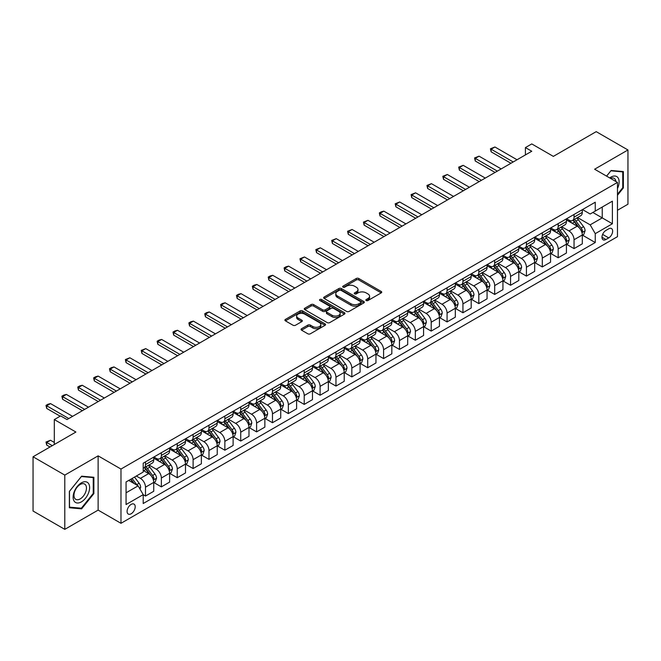 <?xml version="1.0" encoding="UTF-8"?>
<svg xmlns="http://www.w3.org/2000/svg" width="661" height="661" viewBox="0 0 661 661"><rect width="100%" height="100%" fill="white"/><g stroke="black" fill="none" stroke-linecap="round" stroke-linejoin="round"><path stroke-width="0.99" d="M366.219 300.54A1.231 0.711 0 0 0 367.962 300.54L381.207 292.889A1.76 1.016 0 0 0 381.719 292.17A1.76 1.016 0 0 0 381.207 291.451L358.766 278.496A1.76 1.016 0 0 0 356.279 278.496L343.034 286.147A1.231 0.711 0 0 0 342.671 286.651A1.231 0.711 0 0 0 343.034 287.155A1.231 0.711 0 0 0 344.778 287.155L346.496 286.163A5.643 3.255 0 0 1 354.47 286.163L356.337 287.246A5.643 3.255 0 0 1 357.989 289.543A5.643 3.255 0 0 1 356.337 291.848L354.627 292.84A1.231 0.711 0 0 0 354.263 293.344A1.231 0.711 0 0 0 354.627 293.848A1.231 0.711 0 0 0 356.37 293.848L358.08 292.856A5.643 3.255 0 0 1 366.062 292.856L367.929 293.938A5.643 3.255 0 0 1 369.582 296.235A5.643 3.255 0 0 1 367.929 298.541L366.219 299.532A1.231 0.711 0 0 0 365.855 300.036A1.231 0.711 0 0 0 366.219 300.54L366.219 299.532M131.142 513.779A5.742 3.322 120 0 0 134.894 508.714A5.742 3.322 120 0 0 134.018 504.112A5.742 3.322 120 0 0 131.142 504.393A5.742 3.322 120 0 0 127.391 509.457A5.742 3.322 120 0 0 128.267 514.06A5.742 3.322 120 0 0 131.142 513.779M301.556 328.724A1.76 1.016 0 0 0 301.044 329.442A1.76 1.016 0 0 0 301.556 330.17L307.852 333.797A1.76 1.016 0 0 0 310.348 333.797L325.055 325.311A1.76 1.016 0 0 0 325.567 324.592A1.76 1.016 0 0 0 325.055 323.873L302.622 310.918A1.76 1.016 0 0 0 300.127 310.918L285.42 319.412A1.76 1.016 0 0 0 284.908 320.131A1.76 1.016 0 0 0 285.42 320.849L293.021 325.237A1.76 1.016 0 0 0 295.517 325.237L301.813 321.601A1.76 1.016 0 0 0 302.325 320.882A1.76 1.016 0 0 0 301.813 320.164L298.037 317.991A4.718 2.718 0 0 1 296.657 316.065A4.718 2.718 0 0 1 299.565 313.545A4.718 2.718 0 0 1 304.704 314.14L319.478 322.667A4.718 2.718 0 0 1 320.858 324.592A4.718 2.718 0 0 1 317.949 327.104A4.718 2.718 0 0 1 312.81 326.517L310.348 325.096A1.76 1.016 0 0 0 307.852 325.096L301.556 328.724L301.556 330.17M617.473 210.272L627.95 204.224L627.95 149.973L596.205 131.646L553.348 156.384L531.766 143.924L525.412 147.585L531.766 151.253L67.017 419.57L60.672 415.909L54.318 419.57L54.318 444.498M64.795 475.102L64.795 529.354L98.125 510.11L98.125 455.859L64.795 475.102L33.05 456.776L75.908 432.038L54.318 419.57M98.125 455.859L120.98 469.054L617.473 182.411L617.473 236.663L120.98 523.305L120.98 469.054M627.95 149.973L594.619 169.216L617.473 182.411M346.62 311.422A1.76 1.016 0 0 0 349.107 311.422L363.814 302.928A1.76 1.016 0 0 0 364.335 302.209A1.76 1.016 0 0 0 363.814 301.49L341.382 288.535A1.76 1.016 0 0 0 338.886 288.535L324.179 297.029A1.76 1.016 0 0 0 323.667 297.747A1.76 1.016 0 0 0 324.179 298.466L346.62 311.422M320.378 300.805A1.231 0.711 0 0 1 321.626 300.978L321.626 299.507L344.439 312.678A1.76 1.016 0 0 1 344.951 313.397A1.76 1.016 0 0 1 344.439 314.115L329.732 322.609A1.76 1.016 0 0 1 327.236 322.609L304.804 309.654L304.804 308.216A1.76 1.016 0 0 0 304.283 308.935A1.76 1.016 0 0 0 304.804 309.654M304.804 308.216L311.091 304.581A1.76 1.016 0 0 1 313.587 304.581L322.684 309.835A1.76 1.016 0 0 0 325.179 309.835L329.352 307.423A1.76 1.016 0 0 0 329.872 306.704A1.76 1.016 0 0 0 329.352 305.985L319.883 300.515A1.231 0.711 0 0 1 319.519 300.011A1.231 0.711 0 0 1 320.279 299.359A1.231 0.711 0 0 1 321.626 299.507M64.795 529.354L33.05 511.027L33.05 456.776M608.715 228.822L605.922 230.433A5.569 3.214 120 0 0 602.278 235.333A5.569 3.214 120 0 0 603.138 239.794A5.569 3.214 120 0 0 605.922 239.522L608.715 237.91A5.569 3.214 120 0 0 612.35 233.002A5.569 3.214 120 0 0 611.499 228.541A5.569 3.214 120 0 0 608.715 228.822M582.49 209.57L590.174 214.007L595.255 211.074L595.255 202.208L143.206 463.196L143.206 472.061L126.061 481.96L126.061 504.541L143.206 494.643L143.206 503.517L595.255 242.529L595.255 233.655L590.174 224.856L577.549 217.568M595.255 211.074L612.392 201.175L612.392 223.757L595.255 233.655M98.125 510.11L120.98 523.305M525.412 147.585L525.412 154.922M592.843 212.47L602.237 217.89L602.237 207.042L612.392 201.175M590.174 224.856L602.237 217.89L612.392 223.757M126.061 492.809L138.124 485.843L128.73 480.423M143.206 494.717L145.494 496.039L145.494 487.165A7.18 4.148 -120 0 0 140.413 478.366L136.348 476.019M145.494 496.039L153.74 491.272L153.74 482.398A7.18 4.148 -120 0 0 148.667 473.607L143.206 470.45M153.939 482.588L161.367 486.876L161.367 478.002A7.18 4.148 -120 0 0 156.285 469.203L148.989 464.997M161.367 486.876L169.613 482.109L169.613 473.235A7.18 4.148 -120 0 0 164.539 464.443L153.74 458.205M169.811 473.416L177.239 477.713L177.239 468.839A7.18 4.148 -120 0 0 172.157 460.039L164.862 455.834M177.239 477.713L185.493 472.945L185.493 464.072A7.18 4.148 -120 0 0 180.412 455.272L169.613 449.042M185.683 464.253L193.111 468.542L193.111 459.676A7.18 4.148 -120 0 0 188.03 450.876L180.734 446.662M193.111 468.542L201.365 463.782L201.365 454.908A7.18 4.148 -120 0 0 196.284 446.109L185.493 439.879M201.555 455.09L208.983 459.378L208.983 450.513A7.18 4.148 -120 0 0 203.902 441.713L196.606 437.499M208.983 459.378L217.238 454.619L217.238 445.745A7.18 4.148 -120 0 0 212.156 436.946L201.365 430.716M217.428 445.927L224.856 450.215L224.856 441.35A7.18 4.148 -120 0 0 219.774 432.55L212.478 428.336M224.856 450.215L233.11 445.456L233.11 436.582A7.18 4.148 -120 0 0 228.028 427.783L217.238 421.553M233.3 436.764L240.728 441.052L240.728 432.187A7.18 4.148 -120 0 0 235.647 423.387L228.351 419.173M240.728 441.052L248.982 436.285L248.982 427.419A7.18 4.148 -120 0 0 243.901 418.62L233.11 412.39M249.172 427.601L256.6 431.889L256.6 423.015A7.18 4.148 -120 0 0 251.519 414.224L244.223 410.01M256.6 431.889L264.854 427.122L264.854 418.256A7.18 4.148 -120 0 0 259.773 409.456L248.982 403.227M265.044 418.438L272.472 422.726L272.472 413.852A7.18 4.148 -120 0 0 267.391 405.061L260.095 400.847M272.472 422.726L280.727 417.959L280.727 409.093A7.18 4.148 -120 0 0 275.645 400.293L264.854 394.063M280.917 409.275L288.345 413.563L288.345 404.689A7.18 4.148 -120 0 0 283.263 395.889L275.968 391.684M288.345 413.563L296.599 408.795L296.599 399.93A7.18 4.148 -120 0 0 291.518 391.13L280.727 384.9M296.789 400.112L304.217 404.4L304.217 395.526A7.18 4.148 -120 0 0 299.136 386.726L291.84 382.521M304.217 404.4L312.471 399.632L312.471 390.758A7.18 4.148 -120 0 0 307.39 381.967L296.599 375.729M312.661 390.948L320.089 395.237L320.089 386.363A7.18 4.148 -120 0 0 315.008 377.563L307.712 373.358M320.089 395.237L328.343 390.469L328.343 381.595A7.18 4.148 -120 0 0 323.262 372.804L312.471 366.566M328.534 381.785L335.962 386.074L335.962 377.2A7.18 4.148 -120 0 0 330.88 368.4L323.584 364.194M335.962 386.074L344.216 381.306L344.216 372.432A7.18 4.148 -120 0 0 339.134 363.633L328.343 357.403M344.406 372.614L351.834 376.902L351.834 368.037A7.18 4.148 -120 0 0 346.752 359.237L339.457 355.031M351.834 376.902L360.088 372.143L360.088 363.269A7.18 4.148 -120 0 0 355.007 354.47L344.216 348.24M360.278 363.451L367.706 367.739L367.706 358.873A7.18 4.148 -120 0 0 362.625 350.074L355.337 345.86M367.706 367.739L375.96 362.98L375.96 354.106A7.18 4.148 -120 0 0 370.879 345.306L360.088 339.076M376.15 354.288L383.578 358.576L383.578 349.71A7.18 4.148 -120 0 0 378.497 340.911L371.209 336.697M383.578 358.576L391.833 353.817L391.833 344.943A7.18 4.148 -120 0 0 386.751 336.143L375.96 329.913M392.023 345.125L399.451 349.413L399.451 340.547A7.18 4.148 -120 0 0 394.369 331.748L387.082 327.534M399.451 349.413L407.705 344.645L407.705 335.78A7.18 4.148 -120 0 0 402.623 326.98L391.833 320.75M407.895 335.962L415.323 340.25L415.323 331.376A7.18 4.148 -120 0 0 410.241 322.585L402.954 318.371M415.323 340.25L423.577 335.482L423.577 326.617A7.18 4.148 -120 0 0 418.496 317.817L407.705 311.587M423.767 326.798L431.195 331.087L431.195 322.213A7.18 4.148 -120 0 0 426.114 313.421L418.826 309.208M431.195 331.087L439.449 326.319L439.449 317.454A7.18 4.148 -120 0 0 434.368 308.654L423.577 302.424M439.639 317.635L447.067 321.924L447.067 313.05A7.18 4.148 -120 0 0 441.986 304.258L434.698 300.044M447.067 321.924L455.322 317.156L455.322 308.29A7.18 4.148 -120 0 0 450.24 299.491L439.449 293.261M455.512 308.472L462.94 312.76L462.94 303.886A7.18 4.148 -120 0 0 457.858 295.087L450.571 290.881M462.94 312.76L471.194 307.993L471.194 299.119A7.18 4.148 -120 0 0 466.112 290.328L455.322 284.098M471.384 299.309L478.812 303.597L478.812 294.723A7.18 4.148 -120 0 0 473.73 285.924L466.443 281.718M478.812 303.597L487.066 298.83L487.066 289.956A7.18 4.148 -120 0 0 481.985 281.165L471.194 274.926M487.256 290.146L494.684 294.434L494.684 285.56A7.18 4.148 -120 0 0 489.603 276.761L482.315 272.555M494.684 294.434L502.938 289.667L502.938 280.793A7.18 4.148 -120 0 0 497.857 272.002L487.066 265.763M503.128 280.975L510.556 285.271L510.556 276.397A7.18 4.148 -120 0 0 505.475 267.598L498.187 263.392M510.556 285.271L518.811 280.504L518.811 271.63A7.18 4.148 -120 0 0 513.729 262.83L502.938 256.6M519.001 271.811L526.429 276.1L526.429 267.234A7.18 4.148 -120 0 0 521.347 258.434L514.06 254.229M526.429 276.1L534.683 271.341L534.683 262.467A7.18 4.148 -120 0 0 529.601 253.667L518.811 247.437M534.873 262.648L542.301 266.937L542.301 258.071A7.18 4.148 -120 0 0 537.219 249.271L529.932 245.057M542.301 266.937L550.555 262.177L550.555 253.303A7.18 4.148 -120 0 0 545.474 244.504L534.683 238.274M550.745 253.485L558.173 257.773L558.173 248.908A7.18 4.148 -120 0 0 553.092 240.108L545.804 235.894M558.173 257.773L566.427 253.014L566.427 244.14A7.18 4.148 -120 0 0 561.346 235.341L550.555 229.111M566.617 244.322L574.045 248.61L574.045 239.745A7.18 4.148 -120 0 0 568.964 230.945L561.676 226.731M574.045 248.61L582.3 243.843L582.3 234.977A7.18 4.148 -120 0 0 577.218 226.178L566.427 219.948M566.617 218.733L568.964 220.096A7.18 4.148 -120 0 0 572.558 220.452A7.18 4.148 -120 0 0 574.045 217.163L574.045 214.445M550.745 227.905L553.092 229.26A7.18 4.148 -120 0 0 556.686 229.615A7.18 4.148 -120 0 0 558.173 226.326L558.173 223.608M534.873 237.068L537.219 238.423A7.18 4.148 -120 0 0 540.814 238.778A7.18 4.148 -120 0 0 542.301 235.49L542.301 232.779M519.001 246.231L521.347 247.586A7.18 4.148 -120 0 0 524.941 247.941A7.18 4.148 -120 0 0 526.429 244.653L526.429 241.943M503.128 255.394L505.475 256.749A7.18 4.148 -120 0 0 509.069 257.104A7.18 4.148 -120 0 0 510.556 253.816L510.556 251.106M487.256 264.557L489.603 265.912A7.18 4.148 -120 0 0 493.197 266.267A7.18 4.148 -120 0 0 494.684 262.979L494.684 260.269M471.384 273.72L473.73 275.075A7.18 4.148 -120 0 0 477.325 275.43A7.18 4.148 -120 0 0 478.812 272.142L478.812 269.432M455.512 282.883L457.858 284.238A7.18 4.148 -120 0 0 461.452 284.594A7.18 4.148 -120 0 0 462.94 281.305L462.94 278.595M439.639 292.046L441.986 293.401A7.18 4.148 -120 0 0 445.58 293.757A7.18 4.148 -120 0 0 447.067 290.468L447.067 287.758M423.767 301.209L426.114 302.564A7.18 4.148 -120 0 0 429.708 302.928A7.18 4.148 -120 0 0 431.195 299.64L431.195 296.921M407.895 310.373L410.241 311.736A7.18 4.148 -120 0 0 413.836 312.091A7.18 4.148 -120 0 0 415.323 308.803L415.323 306.084M392.023 319.544L394.369 320.899A7.18 4.148 -120 0 0 397.963 321.254A7.18 4.148 -120 0 0 399.451 317.966L399.451 315.247M376.15 328.707L378.497 330.062A7.18 4.148 -120 0 0 382.091 330.417A7.18 4.148 -120 0 0 383.578 327.129L383.578 324.419M360.278 337.87L362.625 339.225A7.18 4.148 -120 0 0 366.219 339.58A7.18 4.148 -120 0 0 367.706 336.292L367.706 333.582M344.406 347.033L346.752 348.388A7.18 4.148 -120 0 0 350.347 348.744A7.18 4.148 -120 0 0 351.834 345.455L351.834 342.745M328.534 356.196L330.88 357.551A7.18 4.148 -120 0 0 334.474 357.907A7.18 4.148 -120 0 0 335.962 354.618L335.962 351.908M312.661 365.359L315.008 366.715A7.18 4.148 -120 0 0 318.602 367.07A7.18 4.148 -120 0 0 320.089 363.781L320.089 361.071M296.789 374.523L299.136 375.878A7.18 4.148 -120 0 0 302.73 376.233A7.18 4.148 -120 0 0 304.217 372.944L304.217 370.234M280.917 383.686L283.263 385.041A7.18 4.148 -120 0 0 286.857 385.396A7.18 4.148 -120 0 0 288.345 382.108L288.345 379.397M265.044 392.849L267.391 394.204A7.18 4.148 -120 0 0 270.985 394.559A7.18 4.148 -120 0 0 272.472 391.271L272.472 388.561M249.172 402.012L251.519 403.375A7.18 4.148 -120 0 0 255.113 403.731A7.18 4.148 -120 0 0 256.6 400.442L256.6 397.724M233.3 411.175L235.647 412.538A7.18 4.148 -120 0 0 239.241 412.894A7.18 4.148 -120 0 0 240.728 409.605L240.728 406.887M217.428 420.346L219.774 421.701A7.18 4.148 -120 0 0 223.368 422.057A7.18 4.148 -120 0 0 224.856 418.768L224.856 416.05M201.555 429.51L203.902 430.865A7.18 4.148 -120 0 0 207.496 431.22A7.18 4.148 -120 0 0 208.983 427.931L208.983 425.221M185.683 438.673L188.03 440.028A7.18 4.148 -120 0 0 191.624 440.383A7.18 4.148 -120 0 0 193.111 437.095L193.111 434.384M169.811 447.836L172.157 449.191A7.18 4.148 -120 0 0 175.752 449.546A7.18 4.148 -120 0 0 177.239 446.258L177.239 443.548M153.939 456.999L156.285 458.354A7.18 4.148 -120 0 0 159.879 458.709A7.18 4.148 -120 0 0 161.367 455.421L161.367 452.711M582.49 235.159L595.255 242.529M572.558 220.452L580.812 215.684A7.18 4.148 -120 0 0 582.3 212.396L582.3 209.686M556.686 229.615L564.94 224.847A7.18 4.148 -120 0 0 566.427 221.559L566.427 218.849M540.814 238.778L549.068 234.011A7.18 4.148 -120 0 0 550.555 230.722L550.555 228.012M524.941 247.941L533.196 243.174A7.18 4.148 -120 0 0 534.683 239.885L534.683 237.175M509.069 257.104L517.323 252.337A7.18 4.148 -120 0 0 518.811 249.048L518.811 246.338M493.197 266.267L501.451 261.5A7.18 4.148 -120 0 0 502.938 258.211L502.938 255.501M477.325 275.43L485.579 270.671A7.18 4.148 -120 0 0 487.066 267.383L487.066 264.664M461.452 284.594L469.707 279.834A7.18 4.148 -120 0 0 471.194 276.546L471.194 273.828M445.58 293.757L453.834 288.997A7.18 4.148 -120 0 0 455.322 285.709L455.322 282.991M429.708 302.928L437.962 298.161A7.18 4.148 -120 0 0 439.449 294.872L439.449 292.162M413.836 312.091L422.09 307.324A7.18 4.148 -120 0 0 423.577 304.035L423.577 301.325M397.963 321.254L406.218 316.487A7.18 4.148 -120 0 0 407.705 313.198L407.705 310.488M382.091 330.417L390.345 325.65A7.18 4.148 -120 0 0 391.833 322.361L391.833 319.651M366.219 339.58L374.473 334.813A7.18 4.148 -120 0 0 375.96 331.525L375.96 328.814M350.347 348.744L358.601 343.976A7.18 4.148 -120 0 0 360.088 340.688L360.088 337.978M334.474 357.907L342.729 353.139A7.18 4.148 -120 0 0 344.216 349.851L344.216 347.141M318.602 367.07L326.856 362.302A7.18 4.148 -120 0 0 328.343 359.014L328.343 356.304M302.73 376.233L310.984 371.474A7.18 4.148 -120 0 0 312.471 368.185L312.471 365.467M286.857 385.396L295.112 380.637A7.18 4.148 -120 0 0 296.599 377.348L296.599 374.63M270.985 394.559L279.239 389.8A7.18 4.148 -120 0 0 280.727 386.511L280.727 383.793M255.113 403.731L263.367 398.963A7.18 4.148 -120 0 0 264.854 395.675L264.854 392.965M239.241 412.894L247.495 408.126A7.18 4.148 -120 0 0 248.982 404.838L248.982 402.128M223.368 422.057L231.623 417.289A7.18 4.148 -120 0 0 233.11 414.001L233.11 411.291M207.496 431.22L215.75 426.452A7.18 4.148 -120 0 0 217.238 423.164L217.238 420.454M191.624 440.383L199.87 435.616A7.18 4.148 -120 0 0 201.365 432.327L201.365 429.617M175.752 449.546L183.998 444.779A7.18 4.148 -120 0 0 185.493 441.49L185.493 438.78M159.879 458.709L168.125 453.942A7.18 4.148 -120 0 0 169.613 450.653L169.613 447.943M143.206 468.162A7.18 4.148 -120 0 0 143.999 467.872L152.253 463.105A7.18 4.148 -120 0 0 153.74 459.825L153.74 457.106M143.999 467.872A7.18 4.148 -120 0 0 145.494 464.584L145.494 461.874M138.124 485.843L143.206 494.643M617.473 195.251L623.381 187.906L623.381 171.571L611.128 170.472L606.583 176.123M69.364 507.764L81.617 508.854L93.87 493.61L93.87 477.275L81.617 476.176L69.364 491.42L69.364 507.764M622.745 187.542L623.381 187.906M93.242 493.246L93.87 493.61M80.328 508.111L81.617 508.854M366.706 300.714L367.929 300.003A5.643 3.255 0 0 0 369.582 297.706L369.582 296.235M357.989 289.543L357.989 291.014A5.643 3.255 0 0 1 356.337 293.31L355.122 294.021M381.207 291.451L381.207 292.889L358.766 279.967A1.76 1.016 0 0 0 356.279 279.967L343.53 287.328M363.814 301.49L363.814 302.928L341.382 290.005A1.76 1.016 0 0 0 338.886 290.005L324.204 298.483M360.699 302.713A1.231 0.711 0 0 0 361.063 302.209A1.231 0.711 0 0 0 360.699 301.705L341.01 290.336A1.231 0.711 0 0 0 339.267 290.336L337.457 291.377A5.643 3.255 0 0 0 335.805 293.682A5.643 3.255 0 0 0 337.457 295.988L350.917 303.754A5.643 3.255 0 0 0 358.898 303.754L360.699 302.713L360.699 304.176A1.231 0.711 0 0 0 361.063 303.68L361.063 302.209M335.805 293.682L335.805 295.145A5.643 3.255 0 0 0 337.457 297.45L337.457 295.988M360.699 304.176L358.898 305.225A5.643 3.255 0 0 1 350.917 305.225L337.457 297.45M304.828 309.67L311.091 306.051L311.091 304.581M329.872 306.704L329.872 308.175A1.76 1.016 0 0 1 329.352 308.894L325.179 311.306A1.76 1.016 0 0 1 322.684 311.306L313.587 306.051A1.76 1.016 0 0 0 311.091 306.051M321.626 300.978L344.414 314.132M332.128 315.289A4.718 2.718 0 0 0 337.267 315.875A4.718 2.718 0 0 0 340.175 313.364A4.718 2.718 0 0 0 338.796 311.438L333.59 308.431A1.76 1.016 0 0 0 331.103 308.431L326.922 310.844A1.76 1.016 0 0 0 326.41 311.562A1.76 1.016 0 0 0 326.922 312.281L332.128 315.289L332.128 316.751A4.718 2.718 0 0 0 337.267 317.346A4.718 2.718 0 0 0 340.175 314.826L340.175 313.364M326.41 311.562L326.41 313.033A1.76 1.016 0 0 0 326.922 313.752L326.922 312.281M332.128 316.751L326.922 313.752M320.858 324.592L320.858 326.055A4.718 2.718 0 0 1 317.949 328.567A4.718 2.718 0 0 1 312.81 327.98L310.348 326.559A1.76 1.016 0 0 0 307.852 326.559L301.581 330.178M296.657 316.065L296.657 317.528A4.718 2.718 0 0 0 298.037 319.453L298.037 317.991M301.788 321.618L298.037 319.453M325.03 325.319L302.622 312.38A1.76 1.016 0 0 0 300.127 312.38L285.445 320.858M582.3 235.266L583.828 234.391L585.092 230.722A4.759 2.751 -120 0 0 583.572 226.673L578.383 219.749A13.741 7.932 -120 0 0 576.888 217.948M571.732 223.005A13.741 7.932 -120 0 0 568.914 220.063M581.87 232.358L582.523 230.929A4.759 2.751 -120 0 0 581.159 228.062L575.971 221.138A13.741 7.932 -120 0 0 574.475 219.345M573.194 220.08A11.402 6.585 60 0 1 575.07 222.212L579.457 228.07M572.955 220.22A13.741 7.932 60 0 1 574.45 222.022L577.896 226.624M513.225 161.962L491.131 149.204L491.131 151.84L490.429 148.799L494.94 146.998L517.034 159.755M510.936 163.275L491.131 151.84M494.94 146.998L491.131 149.204L490.429 148.799M566.427 244.43L567.956 243.554L569.22 239.885A4.759 2.751 -120 0 0 567.7 235.837L562.511 228.913A13.741 7.932 -120 0 0 561.015 227.111M555.851 232.168A13.741 7.932 -120 0 0 553.042 229.227M565.998 241.521L566.651 240.092A4.759 2.751 -120 0 0 565.287 237.225L560.098 230.301A13.741 7.932 -120 0 0 558.603 228.508M557.322 229.243A11.402 6.585 60 0 1 559.198 231.375L563.585 237.233M557.083 229.384A13.741 7.932 60 0 1 558.578 231.185L562.024 235.787M550.555 253.601L552.084 252.717L553.348 249.048A4.759 2.751 -120 0 0 551.828 245L546.639 238.076A13.741 7.932 -120 0 0 545.143 236.274M539.979 241.331A13.741 7.932 -120 0 0 537.17 238.39M550.126 250.684L550.778 249.255A4.759 2.751 -120 0 0 549.415 246.396L544.226 239.464A13.741 7.932 -120 0 0 542.731 237.671M541.45 238.406A11.402 6.585 60 0 1 543.325 240.538L547.713 246.396M541.21 238.547A13.741 7.932 60 0 1 542.706 240.348L546.151 244.95M534.683 262.764L536.203 261.88L537.476 258.211A4.759 2.751 -120 0 0 535.955 254.163L530.766 247.239A13.741 7.932 -120 0 0 529.271 245.446M524.107 250.494A13.741 7.932 -120 0 0 521.298 247.553M534.253 259.847L534.906 258.418A4.759 2.751 -120 0 0 533.543 255.559L528.354 248.627A13.741 7.932 -120 0 0 526.858 246.834M525.578 247.569A11.402 6.585 60 0 1 527.453 249.701L531.841 255.559M525.338 247.718A13.741 7.932 60 0 1 526.834 249.511L530.279 254.113M497.353 171.125L475.259 158.367L475.259 161.003L474.557 157.962L479.068 156.17L501.162 168.919M495.064 172.438L475.259 161.003M479.068 156.17L475.259 158.367L474.557 157.962M481.481 180.288L459.387 167.53L459.387 170.166L458.684 167.126L463.196 165.333L485.29 178.09M479.192 181.601L459.387 170.166M463.196 165.333L459.387 167.53L458.684 167.126M465.608 189.451L443.514 176.694L443.514 179.329L442.812 176.289L447.323 174.496L469.417 187.253M463.32 190.773L443.514 179.329M447.323 174.496L443.514 176.694L442.812 176.289M518.811 271.927L520.331 271.043L521.603 267.383A4.759 2.751 -120 0 0 520.083 263.326L514.894 256.402A13.741 7.932 -120 0 0 513.399 254.609M508.235 259.666A13.741 7.932 -120 0 0 505.425 256.716M518.381 269.01L519.034 267.581A4.759 2.751 -120 0 0 517.67 264.722L512.482 257.79A13.741 7.932 -120 0 0 510.986 255.997M509.705 256.741A11.402 6.585 60 0 1 511.581 258.864L515.968 264.722M509.466 256.881A13.741 7.932 60 0 1 510.961 258.674L514.407 263.276M449.736 198.614L427.642 185.857L427.642 188.492L426.94 185.452L431.451 183.659L453.545 196.416M447.447 199.936L427.642 188.492M431.451 183.659L427.642 185.857L426.94 185.452M617.473 188.567A11.675 6.742 120 0 0 618.018 177.768A11.675 6.742 120 0 0 609.69 177.916M615.912 181.511A8.841 5.106 120 0 0 615.127 179.263A8.841 5.106 120 0 0 614.135 178.346A8.841 5.106 120 0 0 610.5 178.387M610.847 170.819L622.745 171.893L622.745 187.724L617.473 194.276M621.96 171.439L622.745 171.893M606.608 176.14L610.871 170.835M81.369 482.844A11.675 6.742 120 0 0 73.115 497.138A11.675 6.742 120 0 0 81.369 501.897A11.675 6.742 120 0 0 89.623 487.603A11.675 6.742 120 0 0 81.369 482.844M80.212 484.488A8.841 5.106 120 0 0 74.437 492.271A8.841 5.106 120 0 0 75.792 499.352A8.841 5.106 120 0 0 80.212 498.915A8.841 5.106 120 0 0 85.98 491.131A8.841 5.106 120 0 0 84.625 484.05A8.841 5.106 120 0 0 80.212 484.488M93.242 493.428L81.369 508.202L69.496 507.144L69.496 491.313L81.369 476.54L93.242 477.597L93.242 493.428M92.449 477.143L93.242 477.597M502.938 281.09L504.459 280.206L505.731 276.546A4.759 2.751 -120 0 0 504.211 272.489L499.022 265.565A13.741 7.932 -120 0 0 497.526 263.772M492.362 268.829A13.741 7.932 -120 0 0 489.553 265.879M502.509 278.174L503.161 276.744A4.759 2.751 -120 0 0 501.798 273.885L496.609 266.961A13.741 7.932 -120 0 0 495.114 265.16M493.833 265.904A11.402 6.585 60 0 1 495.709 268.027L500.096 273.894M493.585 266.044A13.741 7.932 60 0 1 495.089 267.837L498.534 272.439M487.066 290.253L488.586 289.369L489.859 285.709A4.759 2.751 -120 0 0 488.339 281.652L483.15 274.728A13.741 7.932 -120 0 0 481.654 272.935M476.49 277.992A13.741 7.932 -120 0 0 473.681 275.05M486.636 287.337L487.289 285.907A4.759 2.751 -120 0 0 485.926 283.048L480.737 276.124A13.741 7.932 -120 0 0 479.242 274.323M477.961 275.067A11.402 6.585 60 0 1 479.836 277.19L484.224 283.057M477.713 275.207A13.741 7.932 60 0 1 479.217 277L482.662 281.603M471.194 299.416L472.714 298.541L473.987 294.872A4.759 2.751 -120 0 0 472.466 290.815L467.277 283.891A13.741 7.932 -120 0 0 465.782 282.098M460.618 287.155A13.741 7.932 -120 0 0 457.809 284.213M470.756 296.5L471.417 295.07A4.759 2.751 -120 0 0 470.054 292.212L464.865 285.288A13.741 7.932 -120 0 0 463.369 283.486M462.089 284.23A11.402 6.585 60 0 1 463.964 286.353L468.352 292.22M461.841 284.37A13.741 7.932 60 0 1 463.344 286.163L466.79 290.766M455.322 308.58L456.842 307.704L458.114 304.035A4.759 2.751 -120 0 0 456.594 299.978L451.405 293.054A13.741 7.932 -120 0 0 449.91 291.261M444.746 296.318A13.741 7.932 -120 0 0 441.936 293.377M454.884 305.663L455.545 304.234A4.759 2.751 -120 0 0 454.181 301.375L448.993 294.451A13.741 7.932 -120 0 0 447.497 292.658M446.216 293.393A11.402 6.585 60 0 1 448.092 295.517L452.479 301.383M445.968 293.534A13.741 7.932 60 0 1 447.472 295.327L450.918 299.937M439.449 317.743L440.97 316.867L442.242 313.198A4.759 2.751 -120 0 0 440.722 309.15L435.533 302.217A13.741 7.932 -120 0 0 434.037 300.425M428.873 305.481A13.741 7.932 -120 0 0 426.064 302.54M439.011 314.826L439.672 313.405A4.759 2.751 -120 0 0 438.309 310.538L433.12 303.614A13.741 7.932 -120 0 0 431.625 301.821M430.344 302.556A11.402 6.585 60 0 1 432.22 304.688L436.607 310.546M430.096 302.697A13.741 7.932 60 0 1 431.6 304.49L435.045 309.1M433.864 207.777L411.77 195.02L411.77 197.664L411.068 194.615L415.579 192.822L437.673 205.579M431.575 209.099L411.77 197.664M415.579 192.822L411.77 195.02L411.068 194.615M417.992 216.94L395.898 204.183L395.898 206.827L395.195 203.778L399.707 201.985L421.801 214.742M415.703 218.262L395.898 206.827M399.707 201.985L395.898 204.183L395.195 203.778M402.119 226.103L380.025 213.346L380.025 215.99L379.323 212.949L381.232 211.842L383.834 211.148L405.928 223.905M399.831 227.425L380.025 215.99M383.834 211.148L380.025 213.346L379.323 212.949M386.247 235.266L364.153 222.509L364.153 225.153L363.451 222.113L367.962 220.311L390.056 233.069M383.958 236.588L364.153 225.153M367.962 220.311L364.153 222.509L363.451 222.113M370.375 244.43L348.281 231.68L348.281 234.316L347.579 231.276L352.09 229.474L374.184 242.232M368.086 245.752L348.281 234.316M352.09 229.474L348.281 231.68L347.579 231.276M423.577 326.906L425.097 326.03L426.37 322.361A4.759 2.751 -120 0 0 424.849 318.313L419.661 311.381A13.741 7.932 -120 0 0 418.165 309.588M413.001 314.644A13.741 7.932 -120 0 0 410.192 311.703M423.139 323.989L423.8 322.568A4.759 2.751 -120 0 0 422.437 319.701L417.248 312.777A13.741 7.932 -120 0 0 415.752 310.984M414.472 311.719A11.402 6.585 60 0 1 416.347 313.851L420.735 319.709M414.224 311.86A13.741 7.932 60 0 1 415.728 313.653L419.173 318.263M354.503 253.593L332.409 240.844L332.409 243.479L331.706 240.439L336.218 238.638L358.312 251.395M352.214 254.915L332.409 243.479M336.218 238.638L332.409 240.844L331.706 240.439M407.705 336.069L409.225 335.193L410.498 331.525A4.759 2.751 -120 0 0 408.977 327.476L403.788 320.552A13.741 7.932 -120 0 0 402.293 318.751M397.129 323.807A13.741 7.932 -120 0 0 394.32 320.866M407.267 333.161L407.928 331.731A4.759 2.751 -120 0 0 406.565 328.864L401.376 321.94A13.741 7.932 -120 0 0 399.88 320.147M398.6 320.882A11.402 6.585 60 0 1 400.475 323.014L404.863 328.872M398.352 321.023A13.741 7.932 60 0 1 399.855 322.824L403.301 327.426M338.63 262.764L316.528 250.007L316.528 252.642L315.834 249.602L320.345 247.809L342.439 260.558M336.342 264.078L316.528 252.642M320.345 247.809L316.528 250.007L315.834 249.602M391.833 345.232L393.353 344.356L394.625 340.688A4.759 2.751 -120 0 0 393.105 336.639L387.916 329.715A13.741 7.932 -120 0 0 386.421 327.914M381.257 332.97A13.741 7.932 -120 0 0 378.447 330.029M391.395 342.324L392.056 340.894A4.759 2.751 -120 0 0 390.692 338.027L385.503 331.103A13.741 7.932 -120 0 0 384.008 329.31M382.727 330.046A11.402 6.585 60 0 1 384.603 332.177L388.99 338.035M382.479 330.186A13.741 7.932 60 0 1 383.983 331.987L387.429 336.589M322.758 271.927L300.656 259.17L300.656 261.806L299.962 258.765L304.473 256.972L326.567 269.721M320.469 273.241L300.656 261.806M304.473 256.972L300.656 259.17L299.962 258.765M375.96 354.403L377.481 353.519L378.753 349.851A4.759 2.751 -120 0 0 377.233 345.802L372.044 338.878A13.741 7.932 -120 0 0 370.548 337.077M365.384 342.134A13.741 7.932 -120 0 0 362.575 339.192M375.522 351.487L376.183 350.057A4.759 2.751 -120 0 0 374.82 347.199L369.631 340.266A13.741 7.932 -120 0 0 368.136 338.473M366.855 339.209A11.402 6.585 60 0 1 368.731 341.34L373.118 347.199M366.607 339.357A13.741 7.932 60 0 1 368.111 341.15L371.556 345.753M306.886 281.09L284.784 268.333L284.784 270.969L284.09 267.928L285.99 266.829L288.593 266.135L310.695 278.892M304.597 282.404L284.784 270.969M288.593 266.135L284.784 268.333L284.09 267.928M360.088 363.567L361.608 362.682L362.881 359.014A4.759 2.751 -120 0 0 361.36 354.965L356.172 348.041A13.741 7.932 -120 0 0 354.676 346.248M349.512 351.305A13.741 7.932 -120 0 0 346.703 348.355M359.65 360.65L360.311 359.22A4.759 2.751 -120 0 0 358.948 356.362L353.759 349.429A13.741 7.932 -120 0 0 352.263 347.636M350.983 348.372A11.402 6.585 60 0 1 352.858 350.504L357.246 356.362M350.735 348.521A13.741 7.932 60 0 1 352.239 350.313L355.684 354.916M291.005 290.253L268.911 277.496L268.911 280.132L268.217 277.091L270.118 275.992L272.72 275.298L294.823 288.056M288.725 291.575L268.911 280.132M272.72 275.298L268.911 277.496L268.217 277.091M344.216 372.73L345.736 371.846L347.008 368.185A4.759 2.751 -120 0 0 345.488 364.128L340.299 357.204A13.741 7.932 -120 0 0 338.804 355.411M333.64 360.468A13.741 7.932 -120 0 0 330.83 357.518M343.778 369.813L344.439 368.384A4.759 2.751 -120 0 0 343.076 365.525L337.887 358.593A13.741 7.932 -120 0 0 336.391 356.8M335.11 357.543A11.402 6.585 60 0 1 336.978 359.667L341.373 365.525M334.863 357.684A13.741 7.932 60 0 1 336.366 359.477L339.812 364.079M275.133 299.416L253.039 286.659L253.039 289.295L252.345 286.254L254.245 285.155L256.848 284.461L278.95 297.219M272.853 300.738L253.039 289.295M256.848 284.461L253.039 286.659L252.345 286.254M328.343 381.893L329.864 381.009L331.136 377.348A4.759 2.751 -120 0 0 329.616 373.291L324.427 366.368A13.741 7.932 -120 0 0 322.932 364.575M317.767 369.631A13.741 7.932 -120 0 0 314.958 366.681M327.906 378.976L328.567 377.547A4.759 2.751 -120 0 0 327.203 374.688L322.014 367.764A13.741 7.932 -120 0 0 320.519 365.963M319.238 366.706A11.402 6.585 60 0 1 321.106 368.83L325.501 374.696M318.99 366.847A13.741 7.932 60 0 1 320.494 368.64L323.94 373.242M312.471 391.056L313.992 390.172L315.264 386.511A4.759 2.751 -120 0 0 313.744 382.455L308.555 375.531A13.741 7.932 -120 0 0 307.059 373.738M301.895 378.794A13.741 7.932 -120 0 0 299.086 375.853M312.033 388.139L312.694 386.71A4.759 2.751 -120 0 0 311.331 383.851L306.142 376.927A13.741 7.932 -120 0 0 304.647 375.126M303.366 375.869A11.402 6.585 60 0 1 305.233 377.993L309.629 383.859M303.118 376.01A13.741 7.932 60 0 1 304.622 377.803L308.067 382.405M296.599 400.219L298.119 399.343L299.392 395.675A4.759 2.751 -120 0 0 297.871 391.618L292.683 384.694A13.741 7.932 -120 0 0 291.187 382.901M286.023 387.957A13.741 7.932 -120 0 0 283.214 385.016M296.161 397.302L296.822 395.873A4.759 2.751 -120 0 0 295.459 393.014L290.27 386.09A13.741 7.932 -120 0 0 288.774 384.297M287.494 385.033A11.402 6.585 60 0 1 289.361 387.156L293.757 393.022M287.246 385.173A13.741 7.932 60 0 1 288.75 386.966L292.195 391.576M280.727 409.382L282.247 408.506L283.519 404.838A4.759 2.751 -120 0 0 281.999 400.789L276.81 393.857A13.741 7.932 -120 0 0 275.315 392.064M270.151 397.121A13.741 7.932 -120 0 0 267.341 394.179M280.289 406.465L280.95 405.044A4.759 2.751 -120 0 0 279.586 402.177L274.398 395.253A13.741 7.932 -120 0 0 272.902 393.46M271.621 394.196A11.402 6.585 60 0 1 273.489 396.319L277.884 402.185M271.374 394.336A13.741 7.932 60 0 1 272.877 396.129L276.323 400.74M264.854 418.545L266.375 417.669L267.647 414.001A4.759 2.751 -120 0 0 266.127 409.952L260.938 403.02A13.741 7.932 -120 0 0 259.442 401.227M254.278 406.284A13.741 7.932 -120 0 0 251.469 403.342M264.417 415.629L265.078 414.207A4.759 2.751 -120 0 0 263.714 411.34L258.525 404.416A13.741 7.932 -120 0 0 257.03 402.623M255.749 403.359A11.402 6.585 60 0 1 257.616 405.49L262.012 411.349M255.501 403.499A13.741 7.932 60 0 1 257.005 405.292L260.451 409.903M248.982 427.708L250.502 426.832L251.775 423.164A4.759 2.751 -120 0 0 250.255 419.115L245.066 412.183A13.741 7.932 -120 0 0 243.562 410.39M238.406 415.447A13.741 7.932 -120 0 0 235.597 412.505M248.544 424.8L249.205 423.37A4.759 2.751 -120 0 0 247.842 420.503L242.653 413.579A13.741 7.932 -120 0 0 241.158 411.786M239.877 412.522A11.402 6.585 60 0 1 241.744 414.654L246.14 420.512M239.629 412.662A13.741 7.932 60 0 1 241.133 414.464L244.578 419.066M233.11 436.871L234.63 435.996L235.903 432.327A4.759 2.751 -120 0 0 234.382 428.278L229.193 421.354A13.741 7.932 -120 0 0 227.69 419.553M222.534 424.61A13.741 7.932 -120 0 0 219.725 421.668M232.672 433.963L233.333 432.534A4.759 2.751 -120 0 0 231.97 429.667L226.781 422.743A13.741 7.932 -120 0 0 225.277 420.95M224.005 421.685A11.402 6.585 60 0 1 225.872 423.817L230.268 429.675M223.757 421.825A13.741 7.932 60 0 1 225.252 423.627L228.706 428.229M217.238 446.035L218.758 445.159L220.03 441.49A4.759 2.751 -120 0 0 218.51 437.442L213.321 430.518A13.741 7.932 -120 0 0 211.817 428.716M206.662 433.773A13.741 7.932 -120 0 0 203.852 430.832M216.8 443.126L217.461 441.697A4.759 2.751 -120 0 0 216.097 438.83L210.909 431.906A13.741 7.932 -120 0 0 209.405 430.113M208.132 430.848A11.402 6.585 60 0 1 210 432.98L214.395 438.838M207.885 430.989A13.741 7.932 60 0 1 209.38 432.79L212.834 437.392M201.365 455.206L202.886 454.322L204.158 450.653A4.759 2.751 -120 0 0 202.638 446.605L197.449 439.681A13.741 7.932 -120 0 0 195.945 437.879M190.789 442.936A13.741 7.932 -120 0 0 187.98 439.995M200.927 452.289L201.588 450.86A4.759 2.751 -120 0 0 200.225 448.001L195.036 441.069A13.741 7.932 -120 0 0 193.533 439.276M192.26 440.011A11.402 6.585 60 0 1 194.127 442.143L198.523 448.001M192.012 440.16A13.741 7.932 60 0 1 193.508 441.953L196.961 446.555M185.493 464.369L187.013 463.485L188.286 459.825A4.759 2.751 -120 0 0 186.766 455.768L181.577 448.844A13.741 7.932 -120 0 0 180.073 447.051M174.917 452.107A13.741 7.932 -120 0 0 172.108 449.158M185.055 461.452L185.716 460.023A4.759 2.751 -120 0 0 184.353 457.164L179.164 450.232A13.741 7.932 -120 0 0 177.66 448.439M176.388 449.174A11.402 6.585 60 0 1 178.255 451.306L182.651 457.164M176.14 449.323A13.741 7.932 60 0 1 177.635 451.116L181.089 455.718M169.613 473.532L171.141 472.648L172.414 468.988A4.759 2.751 -120 0 0 170.893 464.931L165.704 458.007A13.741 7.932 -120 0 0 164.201 456.214M159.045 461.271A13.741 7.932 -120 0 0 156.227 458.321M169.183 470.615L169.844 469.186A4.759 2.751 -120 0 0 168.481 466.327L163.292 459.403A13.741 7.932 -120 0 0 161.788 457.602M160.516 458.346A11.402 6.585 60 0 1 162.383 460.469L166.779 466.327M160.268 458.486A13.741 7.932 60 0 1 161.763 460.279L165.217 464.881M153.74 482.695L155.269 481.811L156.533 478.151A4.759 2.751 -120 0 0 155.021 474.094L149.832 467.17A13.741 7.932 -120 0 0 148.328 465.377M153.311 479.779L153.972 478.349A4.759 2.751 -120 0 0 152.608 475.49L147.42 468.566A13.741 7.932 -120 0 0 145.916 466.765M144.643 467.509A11.402 6.585 60 0 1 146.511 469.632L150.906 475.499M144.395 467.649A13.741 7.932 60 0 1 145.891 469.442L149.345 474.044M140.033 489.148L140.661 487.314A4.759 2.751 -120 0 0 139.149 483.257L134.514 477.077M137.166 485.29A4.759 2.751 -120 0 0 136.736 484.653L132.101 478.473M130.911 479.159L134.241 483.604M130.581 479.349L133.398 483.117M54.318 442.449L50.509 440.251L46.7 442.449L52.285 445.671M46.7 445.084L46.006 442.044L46.7 442.449L46.7 445.084L50.005 446.993M46.006 442.044L50.509 440.251M259.261 308.58L237.167 295.822L237.167 298.466L236.473 295.417L238.373 294.319L240.976 293.624L263.07 306.382M256.98 309.902L237.167 298.466M240.976 293.624L237.167 295.822L236.473 295.417M243.388 317.743L221.295 304.985L221.295 307.629L220.6 304.581L222.501 303.482L225.104 302.788L247.197 315.545M241.108 319.065L221.295 307.629M225.104 302.788L221.295 304.985L220.6 304.581M227.516 326.906L205.422 314.149L205.422 316.793L204.728 313.752L206.629 312.645L209.231 311.951L231.325 324.708M225.236 328.228L205.422 316.793M209.231 311.951L205.422 314.149L204.728 313.752M211.644 336.069L189.55 323.312L189.55 325.956L188.856 322.915L190.756 321.816L193.359 321.114L215.453 333.871M209.363 337.391L189.55 325.956M193.359 321.114L189.55 323.312L188.856 322.915M195.772 345.232L173.678 332.483L173.678 335.119L172.984 332.078L174.884 330.979L177.487 330.277L199.581 343.034M193.491 346.554L173.678 335.119M177.487 330.277L173.678 332.483L172.984 332.078M179.899 354.395L157.805 341.646L157.805 344.282L157.111 341.241L159.012 340.142L161.614 339.44L183.708 352.197M177.619 355.717L157.805 344.282M161.614 339.44L157.805 341.646L157.111 341.241M164.027 363.567L141.933 350.809L141.933 353.445L141.239 350.404L145.742 348.611L167.836 361.36M161.747 364.88L141.933 353.445M145.742 348.611L141.933 350.809L141.239 350.404M148.155 372.73L126.061 359.972L126.061 362.608L125.367 359.567L129.87 357.775L151.964 370.524M145.874 374.043L126.061 362.608M129.87 357.775L126.061 359.972L125.367 359.567M132.283 381.893L110.189 369.135L110.189 371.771L109.495 368.731L111.395 367.632L113.998 366.938L136.092 379.695M130.002 383.206L110.189 371.771M113.998 366.938L110.189 369.135L109.495 368.731M116.41 391.056L94.316 378.299L94.316 380.934L93.622 377.894L95.523 376.795L98.125 376.101L120.219 388.858M114.13 392.378L94.316 380.934M98.125 376.101L94.316 378.299L93.622 377.894M100.538 400.219L78.444 387.462L78.444 390.106L77.75 387.057L79.651 385.958L82.253 385.264L104.347 398.021M98.258 401.541L78.444 390.106M82.253 385.264L78.444 387.462L77.75 387.057M84.666 409.382L62.572 396.625L62.572 399.269L61.878 396.22L63.778 395.121L66.381 394.427L88.475 407.184M82.385 410.704L62.572 399.269M66.381 394.427L62.572 396.625L61.878 396.22M68.794 418.545L46.7 405.788L46.7 408.432L46.006 405.383L47.906 404.284L50.509 403.59L72.603 416.347M60.159 416.199L46.7 408.432M50.509 403.59L46.7 405.788L46.006 405.383M140.413 478.366L148.667 473.607M156.285 469.203L164.539 464.443M172.157 460.039L180.412 455.272M188.03 450.876L196.284 446.109M203.902 441.713L212.156 436.946M219.774 432.55L228.028 427.783M235.647 423.387L243.901 418.62M251.519 414.224L259.773 409.456M267.391 405.061L275.645 400.293M283.263 395.889L291.518 391.13M299.136 386.726L307.39 381.967M315.008 377.563L323.262 372.804M330.88 368.4L339.134 363.633M346.752 359.237L355.007 354.47M362.625 350.074L370.879 345.306M378.497 340.911L386.751 336.143M394.369 331.748L402.623 326.98M410.241 322.585L418.496 317.817M426.114 313.421L434.368 308.654M441.986 304.258L450.24 299.491M457.858 295.087L466.112 290.328M473.73 285.924L481.985 281.165M489.603 276.761L497.857 272.002M505.475 267.598L513.729 262.83M521.347 258.434L529.601 253.667M537.219 249.271L545.474 244.504M553.092 240.108L561.346 235.341M568.964 230.945L577.218 226.178M574.045 217.163L582.3 212.396M574.045 239.745L582.3 234.977M558.173 248.908L566.427 244.14M558.173 226.326L566.427 221.559M542.301 258.071L550.555 253.303M542.301 235.49L550.555 230.722M526.429 267.234L534.683 262.467M526.429 244.653L534.683 239.885M510.556 276.397L518.811 271.63M510.556 253.816L518.811 249.048M494.684 285.56L502.938 280.793M494.684 262.979L502.938 258.211M478.812 294.723L487.066 289.956M478.812 272.142L487.066 267.383M462.94 303.886L471.194 299.119M462.94 281.305L471.194 276.546M447.067 313.05L455.322 308.29M447.067 290.468L455.322 285.709M431.195 322.213L439.449 317.454M431.195 299.64L439.449 294.872M415.323 331.376L423.577 326.617M415.323 308.803L423.577 304.035M399.451 340.547L407.705 335.78M399.451 317.966L407.705 313.198M383.578 349.71L391.833 344.943M383.578 327.129L391.833 322.361M367.706 358.873L375.96 354.106M367.706 336.292L375.96 331.525M351.834 368.037L360.088 363.269M351.834 345.455L360.088 340.688M335.962 377.2L344.216 372.432M335.962 354.618L344.216 349.851M320.089 386.363L328.343 381.595M320.089 363.781L328.343 359.014M304.217 395.526L312.471 390.758M304.217 372.944L312.471 368.185M288.345 404.689L296.599 399.93M288.345 382.108L296.599 377.348M272.472 413.852L280.727 409.093M272.472 391.271L280.727 386.511M256.6 423.015L264.854 418.256M256.6 400.442L264.854 395.675M240.728 432.187L248.982 427.419M240.728 409.605L248.982 404.838M224.856 441.35L233.11 436.582M224.856 418.768L233.11 414.001M208.983 450.513L217.238 445.745M208.983 427.931L217.238 423.164M193.111 459.676L201.365 454.908M193.111 437.095L201.365 432.327M177.239 468.839L185.493 464.072M177.239 446.258L185.493 441.49M161.367 478.002L169.613 473.235M161.367 455.421L169.613 450.653M145.494 487.165L153.74 482.398M145.494 464.584L153.74 459.825M602.625 234.391L608.715 237.91M601.981 237.249L605.922 239.522M367.929 300.003L367.929 298.541M354.627 293.848L354.627 292.84M356.337 293.31L356.337 291.848M343.034 287.155L343.034 286.147M356.279 279.967L356.279 278.496M358.766 279.967L358.766 278.496M324.179 298.466L324.179 297.029M338.886 290.005L338.886 288.535M341.382 290.005L341.382 288.535M350.917 305.225L350.917 303.754M358.898 305.225L358.898 303.754M313.587 306.051L313.587 304.581M322.684 311.306L322.684 309.835M325.179 311.306L325.179 309.835M329.352 308.894L329.352 307.423M344.439 314.115L344.439 312.678M307.852 326.559L307.852 325.096M310.348 326.559L310.348 325.096M312.81 327.98L312.81 326.517M301.813 321.601L301.813 320.164M285.42 320.849L285.42 319.412M300.127 312.38L300.127 310.918M302.622 312.38L302.622 310.918M325.055 325.311L325.055 323.873M581.944 232.614L585.059 230.813M575.971 221.138L578.383 219.749M572.236 223.302L574.45 222.022M581.159 228.062L583.572 226.673M580.788 229.921L582.523 230.929M566.072 241.777L569.187 239.976M560.098 230.301L562.511 228.913M556.364 232.465L558.578 231.185M565.287 237.225L567.7 235.837M564.915 239.084L566.651 240.092M550.2 250.94L553.315 249.139M544.226 239.464L546.639 238.076M540.491 241.629L542.706 240.348M549.415 246.396L551.828 245M549.043 248.247L550.778 249.255M534.328 260.103L537.443 258.311M528.354 248.627L530.766 247.239M524.619 250.792L526.834 249.511M533.543 255.559L535.955 254.163M533.171 257.41L534.906 258.418M518.455 269.267L521.57 267.474M512.482 257.79L514.894 256.402M508.747 259.955L510.961 258.674M517.67 264.722L520.083 263.326M517.299 266.581L519.034 267.581M502.583 278.438L505.698 276.637M496.609 266.961L499.022 265.565M492.875 269.118L495.089 267.837M501.798 273.885L504.211 272.489M501.426 275.744L503.161 276.744M486.711 287.601L489.826 285.8M480.737 276.124L483.15 274.728M476.994 278.281L479.217 277M485.926 283.048L488.339 281.652M485.554 284.908L487.289 285.907M470.839 296.764L473.954 294.963M464.865 285.288L467.277 283.891M461.122 287.444L463.344 286.163M470.054 292.212L472.466 290.815M469.682 294.071L471.417 295.07M454.966 305.927L458.081 304.126M448.993 294.451L451.405 293.054M445.25 296.607L447.472 295.327M454.181 301.375L456.594 299.978M453.81 303.234L455.545 304.234M439.094 315.09L442.209 313.289M433.12 303.614L435.533 302.217M429.377 305.77L431.6 304.49M438.309 310.538L440.722 309.15M437.937 312.397L439.672 313.405M423.222 324.254L426.337 322.452M417.248 312.777L419.661 311.381M413.505 314.933L415.728 313.653M422.437 319.701L424.849 318.313M422.065 321.56L423.8 322.568M407.35 333.417L410.464 331.615M401.376 321.94L403.788 320.552M397.633 324.105L399.855 322.824M406.565 328.864L408.977 327.476M406.185 330.723L407.928 331.731M391.477 342.58L394.592 340.779M385.503 331.103L387.916 329.715M381.761 333.268L383.983 331.987M390.692 338.027L393.105 336.639M390.312 339.886L392.056 340.894M375.605 351.743L378.72 349.95M369.631 340.266L372.044 338.878M365.888 342.431L368.111 341.15M374.82 347.199L377.233 345.802M374.44 349.049L376.183 350.057M359.733 360.906L362.848 359.113M353.759 349.429L356.172 348.041M350.016 351.594L352.239 350.313M358.948 356.362L361.36 354.965M358.568 358.221L360.311 359.22M343.86 370.077L346.975 368.276M337.887 358.593L340.299 357.204M334.144 360.757L336.366 359.477M343.076 365.525L345.488 364.128M342.695 367.384L344.439 368.384M327.988 379.24L331.103 377.439M322.014 367.764L324.427 366.368M318.272 369.92L320.494 368.64M327.203 374.688L329.616 373.291M326.823 376.547L328.567 377.547M312.116 388.404L315.231 386.602M306.142 376.927L308.555 375.531M302.399 379.084L304.622 377.803M311.331 383.851L313.744 382.455M310.951 385.71L312.694 386.71M296.244 397.567L299.359 395.765M290.27 386.09L292.683 384.694M286.527 388.247L288.75 386.966M295.459 393.014L297.871 391.618M295.079 394.873L296.822 395.873M280.371 406.73L283.486 404.929M274.398 395.253L276.81 393.857M270.655 397.41L272.877 396.129M279.586 402.177L281.999 400.789M279.206 404.036L280.95 405.044M264.499 415.893L267.614 414.092M258.525 404.416L260.938 403.02M254.782 406.573L257.005 405.292M263.714 411.34L266.127 409.952M263.334 413.199L265.078 414.207M248.627 425.056L251.742 423.255M242.653 413.579L245.066 412.183M238.91 415.736L241.133 414.464M247.842 420.503L250.255 419.115M247.462 422.362L249.205 423.37M232.755 434.219L235.87 432.418M226.781 422.743L229.193 421.354M223.038 424.907L225.252 423.627M231.97 429.667L234.382 428.278M231.59 431.526L233.333 432.534M216.882 443.382L219.997 441.581M210.909 431.906L213.321 430.518M207.166 434.07L209.38 432.79M216.097 438.83L218.51 437.442M215.717 440.689L217.461 441.697M201.01 452.545L204.125 450.752M195.036 441.069L197.449 439.681M191.293 443.234L193.508 441.953M200.225 448.001L202.638 446.605M199.845 449.852L201.588 450.86M185.138 461.708L188.253 459.916M179.164 450.232L181.577 448.844M175.421 452.397L177.635 451.116M184.353 457.164L186.766 455.768M183.973 459.023L185.716 460.023M169.257 470.88L172.381 469.079M163.292 459.403L165.704 458.007M159.549 461.56L161.763 460.279M168.481 466.327L170.893 464.931M168.101 468.186L169.844 469.186M153.385 480.043L156.508 478.242M147.42 468.566L149.832 467.17M143.677 470.723L145.891 469.442M152.608 475.49L155.021 474.094M152.228 477.349L153.972 478.349M139.43 488.099L140.636 487.405M136.736 484.653L139.149 483.257"/></g></svg>

